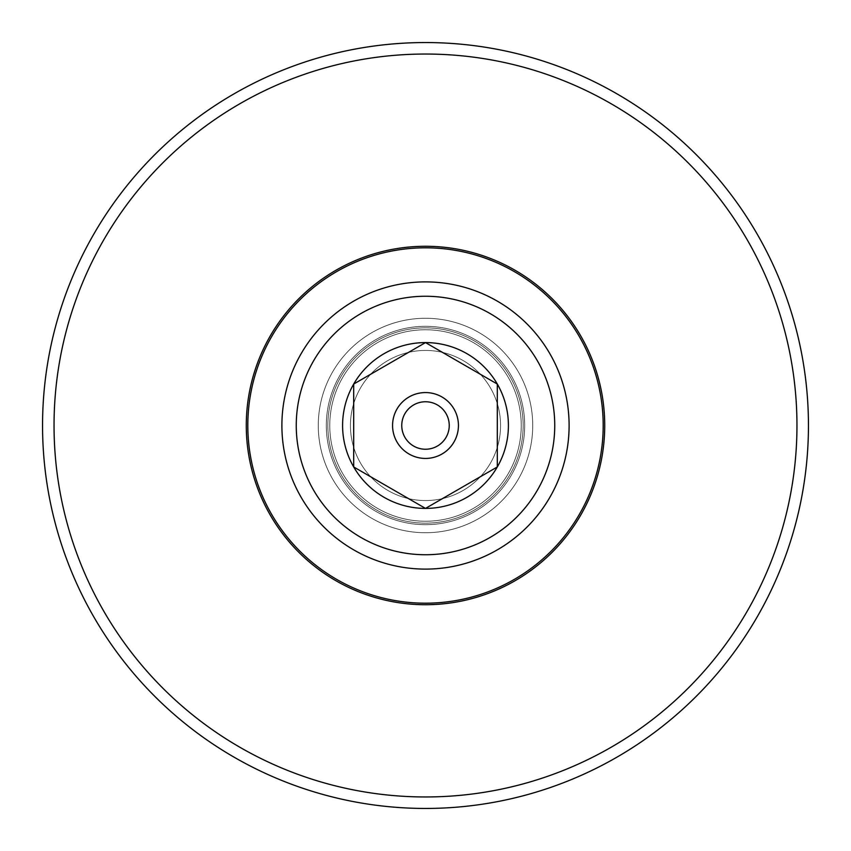 <?xml version="1.0" encoding="UTF-8"?>
<svg xmlns="http://www.w3.org/2000/svg" width="851" height="851" viewBox="0 0 851 851"><rect width="100%" height="100%" fill="white"/><g stroke="black" fill="none" stroke-linecap="round" stroke-linejoin="round"><path stroke-width="0.64" stroke-dasharray="4.25 3.19" d="M425.5 42.55A382.95 382.95 0 0 0 42.55 425.5A382.95 382.95 0 0 0 425.5 808.45A382.95 382.95 0 0 0 808.45 425.5A382.95 382.95 0 0 0 425.5 42.55M425.5 796.962A371.462 371.462 0 0 0 796.962 425.5A371.462 371.462 0 0 0 425.5 54.038A371.462 371.462 0 0 0 54.038 425.5A371.462 371.462 0 0 0 425.5 796.962M532.726 425.5A107.226 107.226 0 0 1 425.5 532.726A107.226 107.226 0 0 1 318.274 425.5A107.226 107.226 0 0 1 425.5 318.274A107.226 107.226 0 0 1 532.726 425.5A107.226 107.226 0 0 1 425.5 532.726A107.226 107.226 0 0 1 318.274 425.5A107.226 107.226 0 0 1 425.5 318.274A107.226 107.226 0 0 1 532.726 425.5M329.762 425.5A95.737 95.737 0 0 0 425.5 521.237A95.737 95.737 0 0 0 521.237 425.5A95.737 95.737 0 0 1 425.5 521.237A95.737 95.737 0 0 1 329.762 425.5A95.737 95.737 0 0 1 425.5 329.762A95.737 95.737 0 0 1 521.237 425.5A95.737 95.737 0 0 0 425.5 329.762A95.737 95.737 0 0 0 329.762 425.5A95.737 95.737 0 0 1 425.5 329.762A95.737 95.737 0 0 1 521.237 425.5A95.737 95.737 0 0 0 425.5 329.762A95.737 95.737 0 0 0 329.762 425.5A95.737 95.737 0 0 0 425.5 521.237A95.737 95.737 0 0 0 521.237 425.5A95.737 95.737 0 0 1 425.5 521.237A95.737 95.737 0 0 1 329.762 425.5M326.316 425.5A99.184 99.184 0 0 0 425.5 524.684A99.184 99.184 0 0 0 524.684 425.5A99.184 99.184 0 0 1 425.5 524.684A99.184 99.184 0 0 1 326.316 425.5A99.184 99.184 0 0 0 425.5 524.684A99.184 99.184 0 0 0 524.684 425.5A99.184 99.184 0 0 1 425.5 524.684A99.184 99.184 0 0 1 326.316 425.5A99.184 99.184 0 0 1 425.5 326.316A99.184 99.184 0 0 1 524.684 425.5A99.184 99.184 0 0 0 425.5 326.316A99.184 99.184 0 0 0 326.316 425.5A99.184 99.184 0 0 1 425.5 326.316A99.184 99.184 0 0 1 524.684 425.5A99.184 99.184 0 0 0 425.5 326.316A99.184 99.184 0 0 0 326.316 425.5M523.152 425.5A97.652 97.652 0 0 1 425.5 523.152A97.652 97.652 0 0 1 327.848 425.5A97.652 97.652 0 0 0 425.5 523.152A97.652 97.652 0 0 0 523.152 425.5A97.652 97.652 0 0 1 425.5 523.152A97.652 97.652 0 0 1 327.848 425.5A97.652 97.652 0 0 0 425.5 523.152A97.652 97.652 0 0 0 523.152 425.5A97.652 97.652 0 0 0 425.5 327.848A97.652 97.652 0 0 0 327.848 425.5A97.652 97.652 0 0 1 425.5 327.848A97.652 97.652 0 0 1 523.152 425.5A97.652 97.652 0 0 0 425.5 327.848A97.652 97.652 0 0 0 327.848 425.5A97.652 97.652 0 0 1 425.5 327.848A97.652 97.652 0 0 1 523.152 425.5M247.811 425.5A177.689 177.689 0 0 1 425.5 247.811A177.689 177.689 0 0 1 603.189 425.5A177.689 177.689 0 0 0 425.5 247.811A177.689 177.689 0 0 0 247.811 425.5A177.689 177.689 0 0 1 425.5 247.811A177.689 177.689 0 0 1 603.189 425.5A177.689 177.689 0 0 1 425.5 603.189A177.689 177.689 0 0 1 247.811 425.5A177.689 177.689 0 0 0 425.5 603.189A177.689 177.689 0 0 0 603.189 425.5A177.689 177.689 0 0 1 425.5 603.189A177.689 177.689 0 0 1 247.811 425.5M246.279 425.5A179.221 179.221 0 0 1 425.5 246.279A179.221 179.221 0 0 1 604.721 425.5A179.221 179.221 0 0 0 425.5 246.279A179.221 179.221 0 0 0 246.279 425.5A179.221 179.221 0 0 0 425.5 604.721A179.221 179.221 0 0 0 604.721 425.5A179.221 179.221 0 0 0 425.5 246.279A179.221 179.221 0 0 0 246.279 425.5A179.221 179.221 0 0 0 425.5 604.721A179.221 179.221 0 0 0 604.721 425.5A179.221 179.221 0 0 1 425.5 604.721A179.221 179.221 0 0 1 246.279 425.5M554.746 425.5A129.246 129.246 0 0 0 425.5 296.254A129.246 129.246 0 0 0 296.254 425.5A129.246 129.246 0 0 0 425.5 554.746A129.246 129.246 0 0 0 554.746 425.5A129.246 129.246 0 0 0 425.5 296.254A129.246 129.246 0 0 0 296.254 425.5A129.246 129.246 0 0 0 425.5 554.746A129.246 129.246 0 0 0 554.746 425.5A129.246 129.246 0 0 0 425.5 296.254A129.246 129.246 0 0 0 296.254 425.5A129.246 129.246 0 0 0 425.5 554.746A129.246 129.246 0 0 0 554.746 425.5M281.894 425.5A143.606 143.606 0 0 1 425.5 281.894A143.606 143.606 0 0 1 569.106 425.5A143.606 143.606 0 0 0 425.5 281.894A143.606 143.606 0 0 0 281.894 425.5A143.606 143.606 0 0 0 425.5 569.106A143.606 143.606 0 0 0 569.106 425.5A143.606 143.606 0 0 0 425.5 281.894A143.606 143.606 0 0 0 281.894 425.5A143.606 143.606 0 0 0 425.5 569.106A143.606 143.606 0 0 0 569.106 425.5A143.606 143.606 0 0 1 425.5 569.106A143.606 143.606 0 0 1 281.894 425.5M353.697 384.046A82.909 82.909 0 0 0 425.5 508.409A82.909 82.909 0 0 0 497.303 384.046A82.909 82.909 0 0 0 353.697 384.046L353.697 466.954L353.697 384.046L425.5 342.591L497.303 384.046L497.303 466.954L425.5 508.409L353.697 466.954L425.5 508.409L497.303 466.954L497.303 384.046L425.5 342.591L353.697 384.046M392.566 425.5A32.934 32.934 0 0 0 425.5 458.434A32.934 32.934 0 0 0 458.434 425.5A32.934 32.934 0 0 1 425.5 458.434A32.934 32.934 0 0 1 392.566 425.5A32.934 32.934 0 0 0 425.5 458.434A32.934 32.934 0 0 0 458.434 425.5A32.934 32.934 0 0 0 425.5 392.566A32.934 32.934 0 0 0 392.566 425.5A32.934 32.934 0 0 1 425.5 392.566A32.934 32.934 0 0 1 458.434 425.5A32.934 32.934 0 0 0 425.5 392.566A32.934 32.934 0 0 0 392.566 425.5M401.757 425.5A23.743 23.743 0 0 0 425.5 449.243A23.743 23.743 0 0 0 449.243 425.5A23.743 23.743 0 0 1 425.5 449.243A23.743 23.743 0 0 1 401.757 425.5A23.743 23.743 0 0 0 425.5 449.243A23.743 23.743 0 0 0 449.243 425.5A23.743 23.743 0 0 0 425.5 401.757A23.743 23.743 0 0 0 401.757 425.5A23.743 23.743 0 0 1 425.5 401.757A23.743 23.743 0 0 1 449.243 425.5A23.743 23.743 0 0 0 425.5 401.757A23.743 23.743 0 0 0 401.757 425.5M350.442 425.5A75.058 75.058 0 0 0 425.5 500.558A75.058 75.058 0 0 0 500.558 425.5A75.058 75.058 0 0 1 425.5 500.558A75.058 75.058 0 0 1 350.442 425.5A75.058 75.058 0 0 0 425.5 500.558A75.058 75.058 0 0 0 500.558 425.5A75.058 75.058 0 0 1 425.5 500.558A75.058 75.058 0 0 1 350.442 425.5A75.058 75.058 0 0 1 425.5 350.442A75.058 75.058 0 0 1 500.558 425.5A75.058 75.058 0 0 0 425.5 350.442A75.058 75.058 0 0 0 350.442 425.5A75.058 75.058 0 0 1 425.5 350.442A75.058 75.058 0 0 1 500.558 425.5A75.058 75.058 0 0 0 425.5 350.442A75.058 75.058 0 0 0 350.442 425.5"/><path stroke-width="1.28" d="M42.55 425.5A382.95 382.95 0 0 1 425.5 42.55A382.95 382.95 0 0 1 808.45 425.5A382.95 382.95 0 0 1 425.5 808.45A382.95 382.95 0 0 1 42.55 425.5M54.038 425.5A371.462 371.462 0 0 1 425.5 54.038A371.462 371.462 0 0 1 796.962 425.5A371.462 371.462 0 0 1 425.5 796.962A371.462 371.462 0 0 1 54.038 425.5M246.279 425.5A179.221 179.221 0 0 1 425.5 246.279A179.221 179.221 0 0 1 604.721 425.5A179.221 179.221 0 0 1 425.5 604.721A179.221 179.221 0 0 1 246.279 425.5M247.811 425.5A177.689 177.689 0 0 1 425.5 247.811A177.689 177.689 0 0 1 603.189 425.5A177.689 177.689 0 0 1 425.5 603.189A177.689 177.689 0 0 1 247.811 425.5M281.894 425.5A143.606 143.606 0 0 1 425.5 281.894A143.606 143.606 0 0 1 569.106 425.5A143.606 143.606 0 0 1 425.5 569.106A143.606 143.606 0 0 1 281.894 425.5M296.254 425.5A129.246 129.246 0 0 1 425.5 296.254A129.246 129.246 0 0 1 554.746 425.5A129.246 129.246 0 0 1 425.5 554.746A129.246 129.246 0 0 1 296.254 425.5M497.303 384.046A82.909 82.909 0 0 1 425.5 508.409A82.909 82.909 0 0 1 353.697 384.046A82.909 82.909 0 0 1 497.303 384.046L497.303 466.954L497.303 384.046L425.5 342.591L353.697 384.046L353.697 466.954L425.5 508.409L497.303 466.954L425.5 508.409L353.697 466.954L353.697 384.046L425.5 342.591L497.303 384.046M458.434 425.5A32.934 32.934 0 0 1 425.5 458.434A32.934 32.934 0 0 1 392.566 425.5A32.934 32.934 0 0 1 425.5 392.566A32.934 32.934 0 0 1 458.434 425.5M449.243 425.5A23.743 23.743 0 0 1 425.5 449.243A23.743 23.743 0 0 1 401.757 425.5A23.743 23.743 0 0 1 425.5 401.757A23.743 23.743 0 0 1 449.243 425.5"/></g></svg>
